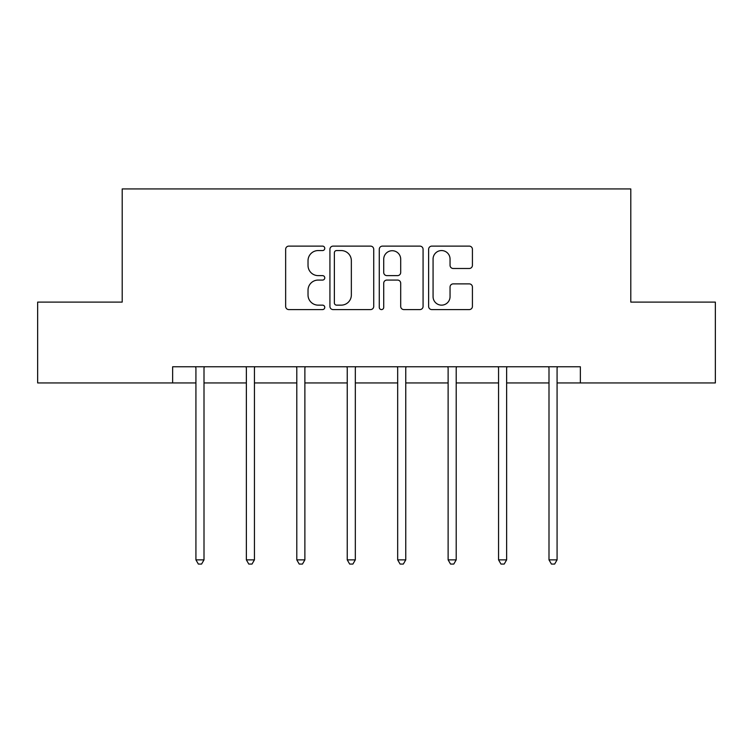<?xml version="1.0" encoding="UTF-8"?>
<svg xmlns="http://www.w3.org/2000/svg" width="753" height="753" viewBox="0 0 753 753"><rect width="100%" height="100%" fill="white"/><g stroke="black" fill="none" stroke-linecap="round" stroke-linejoin="round"><path stroke-width="1.13" d="M324.769 248.339A2.221 2.221 0 0 0 322.548 246.118L288.823 246.118A3.172 3.172 0 0 0 285.651 249.29L285.651 306.415A3.172 3.172 0 0 0 288.823 309.587L322.548 309.587A2.221 2.221 0 0 0 324.769 307.365A2.221 2.221 0 0 0 322.548 305.144L318.18 305.144A10.156 10.156 0 0 1 308.024 294.988L308.024 290.225A10.156 10.156 0 0 1 318.18 280.069L322.548 280.069A2.221 2.221 0 0 0 324.769 277.848A2.221 2.221 0 0 0 322.548 275.626L318.18 275.626A10.156 10.156 0 0 1 308.024 265.47L308.024 260.717A10.156 10.156 0 0 1 318.18 250.561L322.548 250.561A2.221 2.221 0 0 0 324.769 248.339M469.251 268.492A3.172 3.172 0 0 0 472.423 265.32L472.423 249.29A3.172 3.172 0 0 0 469.251 246.118L431.798 246.118A3.172 3.172 0 0 0 428.626 249.29L428.626 306.415A3.172 3.172 0 0 0 431.798 309.587L469.251 309.587A3.172 3.172 0 0 0 472.423 306.415L472.423 287.053A3.172 3.172 0 0 0 469.251 283.881L453.221 283.881A3.172 3.172 0 0 0 450.049 287.053L450.049 296.654A8.49 8.49 0 0 1 441.559 305.144A8.49 8.49 0 0 1 433.069 296.654L433.069 259.051A8.49 8.49 0 0 1 441.559 250.561A8.49 8.49 0 0 1 450.049 259.051L450.049 265.32A3.172 3.172 0 0 0 453.221 268.492L469.251 268.492M172.644 382.938L37.65 382.938L37.65 302.104L122.202 302.104L122.202 188.937L630.798 188.937L630.798 302.104L715.35 302.104L715.35 382.938L580.356 382.938L580.356 366.767L172.644 366.767L172.644 382.938L195.921 382.938M373.723 249.29A3.172 3.172 0 0 0 370.551 246.118L333.099 246.118A3.172 3.172 0 0 0 329.927 249.29L329.927 306.415A3.172 3.172 0 0 0 333.099 309.587L370.551 309.587A3.172 3.172 0 0 0 373.723 306.415L373.723 249.29M382.449 246.118L419.901 246.118A3.172 3.172 0 0 1 423.073 249.29L423.073 306.415A3.172 3.172 0 0 1 419.901 309.587L403.872 309.587A3.172 3.172 0 0 1 400.7 306.415L400.7 283.25A3.172 3.172 0 0 0 397.528 280.069L386.891 280.069A3.172 3.172 0 0 0 383.719 283.25L383.719 307.365A2.221 2.221 0 0 1 381.498 309.587A2.221 2.221 0 0 1 379.277 307.365L379.277 249.29A3.172 3.172 0 0 1 382.449 246.118M204.007 382.938L246.363 382.938M254.439 382.938L296.795 382.938M304.88 382.938L347.237 382.938M355.322 382.938L397.678 382.938M405.763 382.938L448.12 382.938M456.205 382.938L498.561 382.938M506.637 382.938L548.993 382.938M557.079 382.938L580.356 382.938M336.591 250.561A2.221 2.221 0 0 0 334.37 252.782L334.37 302.922A2.221 2.221 0 0 0 336.591 305.144L341.194 305.144A10.156 10.156 0 0 0 351.35 294.988L351.35 260.717A10.156 10.156 0 0 0 341.194 250.561L336.591 250.561M400.7 259.211A8.49 8.49 0 0 0 392.209 250.721A8.49 8.49 0 0 0 383.719 259.211L383.719 272.454A3.172 3.172 0 0 0 386.891 275.626L397.528 275.626A3.172 3.172 0 0 0 400.7 272.454L400.7 259.211M204.43 366.767L204.232 367.238A3.238 3.238 0 0 0 204.007 368.452L204.007 559.865L195.921 559.865L195.921 368.452A3.238 3.238 0 0 0 195.686 367.238L195.498 366.767M204.007 559.865L201.578 564.063L198.35 564.063L195.921 559.865M254.872 366.767L254.674 367.238A3.238 3.238 0 0 0 254.439 368.452L254.439 559.865L246.363 559.865L246.363 368.452A3.238 3.238 0 0 0 246.127 367.238L245.939 366.767M254.439 559.865L252.02 564.063L248.782 564.063L246.363 559.865M305.304 366.767L305.116 367.238A3.238 3.238 0 0 0 304.88 368.452L304.88 559.865L296.795 559.865L296.795 368.452A3.238 3.238 0 0 0 296.569 367.238L296.371 366.767M304.88 559.865L302.461 564.063L299.223 564.063L296.795 559.865M355.745 366.767L355.557 367.238A3.238 3.238 0 0 0 355.322 368.452L355.322 559.865L347.237 559.865L347.237 368.452A3.238 3.238 0 0 0 347.001 367.238L346.813 366.767M355.322 559.865L352.893 564.063L349.665 564.063L347.237 559.865M406.187 366.767L405.999 367.238A3.238 3.238 0 0 0 405.763 368.452L405.763 559.865L397.678 559.865L397.678 368.452A3.238 3.238 0 0 0 397.443 367.238L397.255 366.767M405.763 559.865L403.335 564.063L400.107 564.063L397.678 559.865M456.629 366.767L456.431 367.238A3.238 3.238 0 0 0 456.205 368.452L456.205 559.865L448.12 559.865L448.12 368.452A3.238 3.238 0 0 0 447.884 367.238L447.696 366.767M456.205 559.865L453.777 564.063L450.539 564.063L448.12 559.865M507.061 366.767L506.873 367.238A3.238 3.238 0 0 0 506.637 368.452L506.637 559.865L498.561 559.865L498.561 368.452A3.238 3.238 0 0 0 498.326 367.238L498.128 366.767M506.637 559.865L504.218 564.063L500.98 564.063L498.561 559.865M557.502 366.767L557.314 367.238A3.238 3.238 0 0 0 557.079 368.452L557.079 559.865L548.993 559.865L548.993 368.452A3.238 3.238 0 0 0 548.768 367.238L548.57 366.767M557.079 559.865L554.65 564.063L551.422 564.063L548.993 559.865"/></g></svg>
